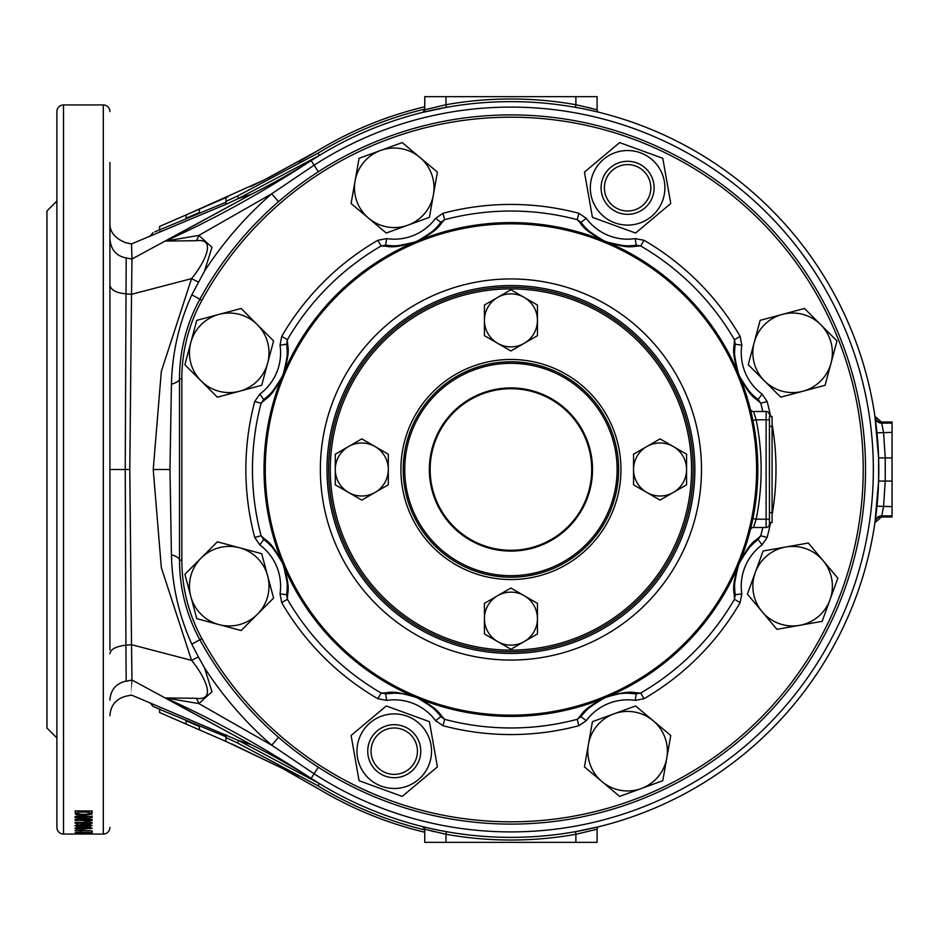 <?xml version="1.0" encoding="UTF-8"?>
<svg xmlns="http://www.w3.org/2000/svg" width="939" height="939" viewBox="0 0 939 939"><rect width="100%" height="100%" fill="white"/><g stroke="black" fill="none" stroke-linecap="round" stroke-linejoin="round"><path stroke-width="1.41" d="M638.649 597.216A180.617 180.617 0 0 0 638.649 341.784A180.617 180.617 0 0 0 383.206 341.784A180.617 180.617 0 0 0 383.206 597.216A180.617 180.617 0 0 0 638.649 597.216M382.032 340.611A182.272 182.272 0 0 1 639.811 340.611A182.272 182.272 0 0 1 639.811 598.389A182.272 182.272 0 0 1 382.032 598.389A182.272 182.272 0 0 1 382.032 340.611M587.086 545.665A107.703 107.703 0 0 1 434.769 545.665A107.703 107.703 0 0 1 434.769 393.335A107.703 107.703 0 0 1 587.086 393.335A107.703 107.703 0 0 1 587.086 545.665A107.703 107.703 0 0 1 434.769 545.665A107.703 107.703 0 0 1 510.922 361.797L509.325 361.808M403.23 467.822L403.218 469.124M403.218 469.57L403.23 471.46M510.922 577.203L513.058 577.192M618.625 471.178L618.637 469.876M618.637 469.43L618.613 467.54M508.961 361.808L509.889 361.797M507.635 361.844L508.562 361.82M487.822 364.297A107.703 107.703 0 0 1 488.515 364.144M504.384 361.984L503.644 362.043A107.703 107.703 0 0 0 503.046 362.078L502.318 362.137M491.895 363.487L490.029 363.839M479.852 366.374L478.796 366.691M488.21 574.785L488.82 574.914M489.724 575.102L490.534 575.267M491.907 575.513L492.799 575.677M478.151 572.097L482.975 573.518M508.656 577.18L509.83 577.203M505.499 577.074L501.449 576.792M499.701 576.616L496.766 576.276M499.912 576.64L500.522 576.71M498.879 575.537L498.773 576.523L503.997 576.98M405.636 446.788L405.507 447.387M405.319 448.302L405.167 449.112M404.909 450.474L404.756 451.366M408.324 436.717L406.904 441.553M403.265 472.798L403.242 471.859M403.242 467.493L403.218 468.397M403.254 472.129L403.218 469.453M403.242 467.246L403.265 466.272M403.359 464.077L403.641 460.028M403.805 458.279L404.157 455.333M403.782 458.49L403.723 459.101M404.897 457.457L403.911 457.34L403.441 462.563M408.289 502.165A107.703 107.703 0 0 1 408.125 501.626L407.796 500.581A107.703 107.703 0 0 1 407.679 500.182M404.909 488.538L405.261 490.404M403.512 477.388L403.559 478.115M403.418 476.038L403.465 476.777M508.915 577.192L507.87 577.168M511.062 361.797L512.6 361.808M512.025 361.797L514.149 361.844M518.809 576.922L519.537 576.863M517.459 577.016L518.211 576.957M529.96 575.513L531.826 575.161M542.003 572.626L543.047 572.309M618.343 461.612L618.296 460.885M618.437 462.962L618.39 462.223M616.935 450.462L616.583 448.596M614.059 438.419L613.73 437.374M618.496 474.923L618.214 478.972M618.05 480.721L617.698 483.667M618.073 480.51L618.132 479.899M616.958 481.543L617.944 481.66L618.414 476.437M618.601 466.871L618.637 469.547M618.625 470.603L618.613 471.507M618.613 471.754L618.59 472.728M617.134 451.589A107.703 107.703 0 0 1 617.287 452.469M618.59 466.202L618.613 467.141M616.219 492.212L616.336 491.613M616.524 490.698L616.688 489.888M616.946 488.526L617.099 487.634M613.531 502.283L614.951 497.447M533.645 364.215L533.035 364.086M532.131 363.898L531.31 363.733M529.948 363.487L529.056 363.323M543.704 366.903L538.88 365.482M516.356 361.926L520.406 362.208M522.154 362.384L525.089 362.724M521.931 362.36L521.333 362.29M522.976 363.463L523.082 362.477L517.859 362.02M498.269 362.536L499.055 362.442M539.831 365.741L537.918 365.224M614.681 498.398L615.198 496.485M617.885 456.847L617.979 457.633M482.024 573.26L483.937 573.776M523.575 576.464L522.8 576.558M407.162 440.602L406.657 442.515M403.958 482.153L403.876 481.367M769.428 416.47L769.428 419.792L769.428 416.47L772.081 416.47L772.081 522.53L769.428 522.53L769.428 524.185A3.31 3.31 0 0 1 766.118 527.495L753.512 527.495L756.153 519.208L766.118 519.208L766.118 419.792L756.153 419.792A250.22 250.22 0 0 1 756.153 519.208L752.902 518.551L752.585 520.112M201.11 558.059A39.767 39.767 0 0 1 239.527 547.766L261.711 553.705L273.589 598.061L241.123 630.539L196.767 618.648L184.877 574.292L217.355 541.826L239.527 547.766A39.767 39.767 0 0 1 257.356 614.306A39.767 39.767 0 0 1 190.817 596.476A39.767 39.767 0 0 1 201.11 558.059M218.94 314.401A39.767 39.767 0 0 1 257.356 324.694L273.589 340.939L261.711 385.295L217.355 397.174L184.877 364.708L196.767 320.352L241.123 308.462L257.356 324.694A39.767 39.767 0 0 1 239.527 391.234A39.767 39.767 0 0 1 190.817 342.524A39.767 39.767 0 0 1 218.94 314.401M368.687 218.271A39.767 39.767 0 0 1 355.083 180.91L359.074 158.292L402.221 142.587L437.398 172.107L429.428 217.332L386.269 233.036L351.092 203.517L355.083 180.91A39.767 39.767 0 0 1 419.815 157.341A39.767 39.767 0 0 1 407.843 225.184A39.767 39.767 0 0 1 368.687 218.271M782.328 314.401A39.767 39.767 0 0 1 820.733 324.694L836.978 340.939L825.088 385.295L780.732 397.174L748.254 364.708L760.144 320.352L804.5 308.462L820.733 324.694A39.767 39.767 0 0 1 802.904 391.234A39.767 39.767 0 0 1 754.205 342.524A39.767 39.767 0 0 1 782.328 314.401M762.151 611.747A39.767 39.767 0 0 1 755.249 572.579L763.102 551.005L808.326 543.024L837.846 578.201L822.13 621.36L776.905 629.33L747.397 594.152L755.249 572.579A39.767 39.767 0 0 1 823.08 560.618A39.767 39.767 0 0 1 799.523 625.351A39.767 39.767 0 0 1 762.151 611.747M653.168 720.729A39.767 39.767 0 0 1 666.772 758.09L662.781 780.708L619.634 796.413L584.457 766.893L592.427 721.668L635.586 705.964L670.763 735.483L666.772 758.09A39.767 39.767 0 0 1 602.04 781.659A39.767 39.767 0 0 1 614 713.816A39.767 39.767 0 0 1 653.168 720.729M604.411 187.812A23.193 23.193 0 0 0 627.604 211.005A23.193 23.193 0 0 0 650.809 187.812A23.193 23.193 0 0 0 627.604 164.607A23.193 23.193 0 0 0 604.411 187.812M654.119 187.812A26.515 26.515 0 0 1 627.604 214.327A26.515 26.515 0 0 1 601.089 187.812A26.515 26.515 0 0 1 627.604 161.297A26.515 26.515 0 0 1 654.119 187.812M400.002 725.307L402.596 726.023M384.098 775.684C378.37 772.762 378.37 772.762 384.098 775.684C378.37 772.762 378.37 772.762 384.098 775.684M415.684 760.062A23.193 23.193 0 0 0 403.124 729.756A23.193 23.193 0 0 0 372.818 742.315A23.193 23.193 0 0 0 385.366 772.621A23.193 23.193 0 0 0 415.684 760.062M369.755 741.047A26.515 26.515 0 0 1 404.392 726.692A26.515 26.515 0 0 1 418.747 761.341A26.515 26.515 0 0 1 384.098 775.684A26.515 26.515 0 0 1 369.755 741.047M404.392 726.692C410.12 729.615 410.12 729.615 404.392 726.692C410.12 729.615 410.12 729.615 404.392 726.692M388.875 777.152L388.042 776.964M406.998 716.152A37.278 37.278 0 0 1 429.287 763.947A37.278 37.278 0 0 1 381.492 786.225A37.278 37.278 0 0 1 359.214 738.441A37.278 37.278 0 0 1 406.998 716.152M380.647 788.56L402.221 796.413L437.398 766.893L429.428 721.668L386.269 705.964L351.092 735.483L359.074 780.708L380.647 788.56M640.363 152.775A37.278 37.278 0 0 1 662.641 200.559A37.278 37.278 0 0 1 614.857 222.848A37.278 37.278 0 0 1 592.568 175.053A37.278 37.278 0 0 1 640.363 152.775M614 225.184L635.586 233.036L670.763 203.517L662.781 158.292L619.634 142.587L584.457 172.107L592.427 217.332L614 225.184M497.67 297.405A26.515 26.515 0 0 1 524.185 297.405L510.922 289.752L484.418 305.058L484.418 335.669L510.922 350.975L537.437 335.669L537.437 320.363A26.515 26.515 0 0 1 497.67 343.322A26.515 26.515 0 0 1 497.67 297.405M524.185 297.405A26.515 26.515 0 0 1 537.437 320.363L537.437 305.058L524.185 297.405M348.533 446.541L351.409 444.886L348.533 446.541A26.515 26.515 0 0 1 375.048 446.541L361.797 438.889L335.282 454.194L335.282 484.806L361.797 500.111L388.3 484.806L388.3 469.5A26.515 26.515 0 0 1 348.533 492.459A26.515 26.515 0 0 1 348.533 446.541M375.048 446.541A26.515 26.515 0 0 1 388.3 469.5L388.3 454.194L375.048 446.541M673.322 492.459A26.515 26.515 0 0 1 646.807 492.459L660.058 500.111L686.573 484.806L686.573 454.194L660.058 438.889L633.543 454.194L633.543 469.5A26.515 26.515 0 0 1 673.322 446.541A26.515 26.515 0 0 1 673.322 492.459M646.807 492.459A26.515 26.515 0 0 1 633.543 469.5L633.543 484.806L646.807 492.459M497.67 595.678A26.515 26.515 0 0 1 524.185 595.678L510.922 588.025L484.418 603.331L484.418 633.942L510.922 649.248L537.437 633.942L537.437 618.637A26.515 26.515 0 0 1 497.67 641.595A26.515 26.515 0 0 1 497.67 595.678M524.185 595.678A26.515 26.515 0 0 1 537.437 618.637L537.437 603.331L524.185 595.678M109.922 162.447L109.922 649.823M56.892 580.995L56.892 615.127L56.892 580.995M56.892 721.011L56.892 713.699M131.976 258.741C131.378 238.87 131.378 238.964 131.976 259.011L251.112 194.432L238.635 198.446L319.366 155.44L311.126 160.628A367.865 367.865 0 0 1 878.798 469.5A367.865 367.865 0 0 1 311.126 778.372L318.826 783.22M278.519 201.662L271.711 193.81L314.096 165.205A362.407 362.407 0 0 1 873.34 469.5A362.407 362.407 0 0 1 314.096 773.795L311.126 778.372C261.101 745.801 212.519 718.981 165.381 697.923L196.321 698.299C218.869 701.269 201.85 672.547 191.544 660.363L161.32 567.59L153.233 469.5L161.308 371.445L191.544 278.637L131.519 294.306L129.793 469.5L131.519 644.694L191.544 660.363A25.517 1.268 151.8 0 1 198.411 656.971L191.802 644.177C178.88 615.338 172.095 585.537 171.426 554.761L169.971 469.5L171.426 384.239C172.177 353.099 178.973 323.298 191.802 294.823L204.491 271.195A365.001 365.001 0 0 1 271.711 193.81L198.845 235.419L212.003 247.239L204.491 271.195M109.922 111.577A6.632 6.632 0 0 0 103.29 104.945L63.523 104.945A6.632 6.632 0 0 0 56.892 111.577L56.892 827.423A6.632 6.632 0 0 0 63.523 834.055L87.245 834.02M92.139 813.08L92.139 810.944L75.12 810.944L75.484 814.136L76.834 814.911L83.465 815.651L91.822 814.136L91.822 812.575L89.099 813.667M86.13 815.932L86.13 817.517L75.12 819.465L75.12 820.44L92.139 820.44L92.139 819.536L92.139 820.44M86.13 817.517L75.12 817.517L75.12 816.531L92.139 816.531L92.139 817.564L80.954 819.536L92.139 819.536M92.139 823.233L92.139 822.587L92.139 823.233L75.12 823.233L75.12 822.423L87.245 822.423L87.245 820.827M92.139 822.587L87.773 821.367L84.51 821.367L87.245 822.423M75.12 822.423L75.12 823.233M83.512 826.743L92.139 825.592L90.414 824.747L83.548 824.36L74.897 825.592L76.634 826.402L83.512 826.743L83.512 825.123M83.512 829.125L92.139 828.175L83.548 827.13L74.897 828.175L76.634 828.844L83.512 829.125L83.512 827.494M75.12 830.287L92.139 830.862L75.12 830.628M81.447 832.447L86.858 833.222L92.139 832.647L75.12 832.447L81.447 832.118M86.13 833.398L75.12 833.961L92.139 833.961M86.13 833.586L92.139 833.867M103.29 104.945L103.29 834.055L88.947 834.043M103.29 834.055A6.632 6.632 0 0 0 109.922 827.423M874.937 416.341L881.486 422.01L892.05 422.01L892.05 516.99L881.486 516.99L874.937 522.659M597.098 829.219L575.889 834.278L575.419 831.672A367.865 367.865 0 0 0 874.96 522.46L874.96 522.46A367.865 367.865 0 0 1 575.419 831.672L599.105 826.637A2.653 2.653 0 0 0 597.098 829.219L597.098 842.342L424.757 842.342L424.757 829.219A2.653 2.653 0 0 0 422.75 826.637L424.346 827.787M892.05 516.779L881.521 516.779A6.632 6.62 -171.7 0 0 874.96 522.46L878.611 481.085L878.611 457.915L874.96 416.54A367.865 367.865 0 0 0 575.419 107.328L579.328 108.044M580.243 108.22L582.274 108.619M584.481 109.065L588.483 109.898M592.251 110.732L595.068 111.389M597.286 111.917L599.105 112.363A2.653 2.653 0 0 1 597.098 109.781L597.098 96.658L424.757 96.658L424.757 109.781L445.966 104.722L445.966 96.658M892.05 422.221L881.521 422.221A6.632 6.62 -8.3 0 1 874.96 416.54A367.865 367.865 0 0 0 575.419 107.328L575.889 104.722A370.518 370.518 0 0 0 445.966 104.722L446.436 107.328L422.75 112.363A2.653 2.653 0 0 0 424.757 109.781L422.75 112.363L424.757 109.781M311.372 160.463L311.959 160.088M56.892 201.052L46.95 210.993L46.95 728.007L56.892 737.948M56.892 225.419L56.892 552.155M56.892 217.989L56.892 225.301M109.922 649.706L109.922 641.126M109.922 278.566L109.922 225.419M109.922 288.038L109.922 297.71M109.922 402.185L109.91 536.815M109.922 590.056L109.922 596.453M109.922 606.125L109.922 615.127M318.321 767.245L314.096 773.795L271.711 745.19A365.001 365.001 0 0 1 204.491 667.805L212.003 691.761L198.845 703.581L271.711 745.19L278.519 737.338M154.7 231.898L226.029 202.214L225.912 197.624L228.142 196.65L199.397 209.151L225.912 197.624M225.912 201.416L237.532 196.04L317.981 153.186A370.518 370.518 0 0 1 424.757 109.135M424.757 106.788C386.363 115.943 350.306 130.803 316.607 151.343L264.352 179.889L186.145 214.914L186.145 218.224L199.397 212.46L199.397 209.151M298.625 161.813L316.607 151.343L267.826 178.152M190.535 216.31L186.145 218.224M159.63 229.644L159.63 226.44L186.145 214.914M228.142 196.65L159.63 226.44L228.142 196.65M576.605 834.137L575.889 834.278A370.518 370.518 0 0 1 445.966 834.278L446.436 831.672L442.586 830.968M441.682 830.792L439.569 830.381M437.351 829.935L433.466 829.125M429.569 828.257L426.787 827.611M424.569 827.083L422.75 826.637L424.757 829.219L445.966 834.278L445.966 842.342M318.286 782.891L317.675 782.516M313.896 780.145L313.25 779.746M311.959 778.912L311.372 778.537M424.757 829.865A370.518 370.518 0 0 1 317.981 785.814L237.532 742.96L225.912 737.585L225.912 741.387L282.216 768.266L320.281 789.875C352.958 809.289 387.784 823.397 424.757 832.212M282.146 768.231L232.074 744.064L282.205 768.266M225.912 737.585L226.029 736.786L159.63 709.356L159.63 712.56L186.145 724.086L186.145 720.776L199.397 726.54L199.397 729.849L225.912 741.387M186.145 724.086L199.397 729.849M159.63 709.356L152.998 706.363L150.31 703.123M237.532 196.04L238.635 198.446L225.935 204.326L131.519 243.917L125.92 242.802C115.039 238.494 109.699 231.992 109.922 223.294M109.922 715.706C110.626 705.412 115.967 698.909 125.92 696.198L131.519 695.083L238.635 740.554L251.112 744.568L131.976 679.989C131.378 700.036 131.378 700.118 131.976 680.259M126.19 257.72L125.239 469.5L125.92 645.199L131.519 644.694L131.976 679.989L126.19 681.28M312.887 779.511A753.958 705.893 -57.4 0 0 251.112 744.568L165.381 697.923L198.845 703.581A25.517 16.796 84.3 0 0 196.321 698.299M109.922 239.14C110.896 249.751 116.319 256.018 126.19 257.979L131.976 259.011L131.519 294.306L125.92 293.801C116.483 293.027 111.154 290.186 109.922 285.292M198.411 282.029A25.517 1.268 -151.8 0 1 191.544 278.637C201.838 266.465 218.881 237.743 196.321 240.701L165.381 241.077L251.112 194.432A753.958 705.893 57.4 0 0 312.887 159.489M196.321 240.701A25.517 16.796 95.7 0 0 198.845 235.419L165.381 241.077C212.73 219.902 261.312 193.082 311.126 160.628A367.865 367.865 0 0 1 510.922 101.635M237.532 742.96L238.635 740.554L319.366 783.56L317.981 785.814M150.31 235.877L152.998 232.637M431.048 830.886L434.311 831.696M590.795 108.114L587.603 107.316M575.889 96.658L575.889 104.722L597.098 109.781M881.521 422.221L883.552 432.374L885.231 457.939L885.231 481.061L883.552 506.626L881.486 516.99M109.922 653.708C110.626 649.213 115.955 646.372 125.92 645.199L126.19 681.021C116.084 683.545 110.661 689.813 109.922 699.848L109.922 700.13M109.922 552.155L109.922 469.5L129.793 469.5M204.491 667.805L198.411 656.971M318.321 171.755L311.126 160.628M181.837 378.804L181.837 560.196A163.386 163.386 0 0 0 201.897 638.649A352.289 352.289 0 0 0 863.223 469.5A352.289 352.289 0 0 0 201.897 300.351A163.386 163.386 0 0 0 181.837 378.804L179.513 378.804A165.71 165.71 0 0 1 199.866 299.236A354.613 354.613 0 0 1 865.535 469.5A354.613 354.613 0 0 1 199.866 639.764A165.71 165.71 0 0 1 179.513 560.196L179.513 378.804A36.457 8.662 0 0 1 171.426 384.239M181.837 560.196L179.513 560.196A36.457 8.662 0 0 0 171.426 554.761M225.935 204.326L226.029 202.214M226.029 736.786L225.935 734.674M892.05 432.374L876.956 432.809M892.05 506.626L876.956 506.191M92.139 810.944L91.822 812.575M83.465 815.651L83.465 814.078M79.85 815.486L79.85 813.913M78.09 813.655L75.484 812.575L75.12 810.944M76.834 814.911L76.834 813.338M75.484 814.136L75.484 812.575M83.63 814.606L89.146 813.608L89.311 812.071L77.96 812.071L78.125 813.714L83.63 814.606M77.96 812.071L77.96 810.944M89.311 812.071L89.311 810.944M75.12 819.465L75.12 820.44M80.954 818.843L78.735 818.843M80.954 817.939L80.954 819.536M92.139 815.979L92.139 817.564M89.076 816.531L86.13 817.047M75.12 816.531L75.12 817.517M88.207 821.625L87.245 821.625M90.39 826.414L90.39 824.782L89.311 824.923M77.737 824.923L76.517 824.759M76.634 826.402L76.634 824.782M87.632 823.562L87.632 825.181L77.737 825.592L83.512 826.074L89.311 825.592L87.632 825.181M77.737 823.973L77.737 825.592M89.311 823.973L89.311 825.592M90.39 828.844L90.39 827.212M76.634 828.844L76.634 827.212M87.632 826.191L87.632 827.822L77.737 828.175L83.512 828.574L89.311 828.175L87.632 827.822M77.737 826.543L77.737 828.175M89.311 826.543L89.311 828.175M81.693 831.285L81.693 832.94M91.881 831.32L91.881 832.975M92.139 830.992L92.139 832.647L92.139 830.992M86.811 832.987L89.311 832.447L84.287 832.447L86.811 832.987M603.824 240.713L605.409 241.393A57.995 57.995 0 0 1 580.971 222.285C581.441 225.771 589.058 231.91 603.824 240.713A6.632 2.242 -65.8 0 0 603.577 240.642C581.053 228.67 583.506 225.724 577.192 219.667L578.882 213.294L586.3 218.353A51.363 51.363 0 0 0 635.222 238.612L644.037 240.29A265.056 265.056 0 0 1 740.143 336.385L741.81 345.2A51.363 51.363 0 0 0 762.081 394.122L767.128 401.54A265.056 265.056 0 0 1 770.626 416.47M740.143 602.615L734.439 599.305L735.26 594.774A57.995 57.995 0 0 1 758.137 539.549C754.663 540.007 748.524 547.637 739.721 562.402L738.394 565.595C734.181 582.262 733.136 591.993 735.26 594.774L741.81 593.8L740.143 602.615A265.056 265.056 0 0 1 644.037 698.71L635.222 700.388A51.363 51.363 0 0 0 586.3 720.647L578.882 725.706A265.056 265.056 0 0 1 442.973 725.706L435.555 720.647L440.884 716.715C440.414 713.229 432.797 707.09 418.031 698.287L416.447 697.607A57.995 57.995 0 0 1 440.884 716.715L444.663 719.333A258.471 258.471 0 0 0 577.192 719.333C583.506 713.276 581.053 710.33 603.577 698.358A6.632 2.242 65.8 0 0 603.824 698.287C589.058 707.09 581.441 713.229 580.971 716.715A57.995 57.995 0 0 1 605.409 697.607L603.824 698.287M394.251 693.193A57.995 57.995 0 0 1 416.435 697.607L414.838 696.973C403.477 693.639 396.61 692.383 394.251 693.193L385.647 693.839A57.995 57.995 0 0 1 394.251 693.193A57.995 57.995 0 0 0 385.647 693.839L381.128 693.017C389.873 693.193 390.225 689.379 414.615 696.844A6.632 2.242 110.8 0 0 414.838 696.973M635.222 700.388L636.208 693.839L627.604 693.193A57.995 57.995 0 0 1 636.208 693.839L640.727 693.017A258.471 258.471 0 0 0 734.439 599.305C734.615 590.549 730.812 590.197 738.265 565.806A6.632 2.242 20.8 0 0 738.394 565.595M510.922 222.602A246.898 246.898 0 0 1 757.832 469.5A246.898 246.898 0 0 1 510.922 716.398A246.898 246.898 0 0 1 264.023 469.5A246.898 246.898 0 0 1 510.922 222.602A246.898 246.898 0 0 0 264.023 469.5A246.898 246.898 0 0 0 510.922 716.398M510.922 278.942A190.558 190.558 0 0 1 701.492 469.5A190.558 190.558 0 0 1 510.922 660.058A190.558 190.558 0 0 1 320.363 469.5A190.558 190.558 0 0 1 510.922 278.942M738.394 373.405L739.028 375.013A57.995 57.995 0 0 1 735.26 344.226C733.136 347.007 734.181 356.738 738.394 373.405A6.632 2.242 -20.8 0 0 738.265 373.194C730.812 348.803 734.615 348.451 734.439 339.695A258.471 258.471 0 0 0 640.727 245.983L636.208 245.161A57.995 57.995 0 0 1 605.42 241.393L607.017 242.027C623.684 246.253 633.414 247.297 636.208 245.161A57.995 57.995 0 0 1 580.971 222.285L577.192 219.667A258.471 258.471 0 0 0 444.663 219.667C438.349 225.724 440.802 228.67 418.266 240.642A6.632 2.242 -114.2 0 0 418.031 240.713C432.797 231.91 440.414 225.771 440.884 222.285L435.555 218.353L442.973 213.294A265.056 265.056 0 0 1 578.882 213.294M597.955 700.553L599 700.165M742.362 555.501L737.232 568.212M596.934 238.06L609.646 243.189M737.232 370.788L742.362 383.499L737.232 370.788M752.644 419.193L750.296 409.005A3.31 3.31 0 0 0 753.512 411.505L766.118 411.505A3.31 3.31 0 0 1 769.428 414.815A3.31 3.31 0 0 0 766.118 411.505A3.31 3.31 0 0 1 769.428 414.815M752.409 520.934L752.033 522.671M750.777 528.082L750.531 529.091M750.296 529.995A3.31 3.31 0 0 1 753.512 527.495A3.31 3.31 0 0 0 750.296 529.995L750.355 529.772M279.493 383.499L284.623 370.788M412.209 243.189L424.921 238.06L412.209 243.189M424.921 700.94L412.209 695.811M284.623 568.212L279.493 555.501L284.623 568.212M435.555 720.647A51.363 51.363 0 0 0 386.633 700.388L377.818 698.71A265.056 265.056 0 0 1 281.712 602.615L280.033 593.8A51.363 51.363 0 0 0 259.774 544.878L254.727 537.46A265.056 265.056 0 0 1 254.727 401.54L259.774 394.122A51.363 51.363 0 0 0 280.033 345.2L281.712 336.385A265.056 265.056 0 0 1 377.818 240.29L386.633 238.612A51.363 51.363 0 0 0 435.555 218.353M739.721 562.402A6.632 2.242 24.2 0 0 739.779 562.156C751.752 539.632 754.698 542.073 760.754 535.77L767.128 537.46L762.081 544.878A51.363 51.363 0 0 0 741.81 593.8M280.033 593.8L286.595 594.774C288.719 591.993 287.674 582.262 283.461 565.595A6.632 2.242 159.2 0 0 283.578 565.806C291.043 590.197 287.228 590.549 287.416 599.305A258.471 258.471 0 0 0 381.128 693.017L377.818 698.71M259.774 394.122L263.718 399.451C267.192 398.993 273.331 391.363 282.134 376.598A6.632 2.242 -155.8 0 0 282.076 376.844C270.103 399.368 267.157 396.927 261.101 403.23A258.471 258.471 0 0 0 261.101 535.77C267.157 542.073 270.103 539.632 282.076 562.156A6.632 2.242 155.8 0 0 282.134 562.402C273.331 547.637 267.192 540.007 263.718 539.549A57.995 57.995 0 0 1 282.815 563.975L282.134 562.402M418.031 698.287A6.632 2.242 114.2 0 0 418.266 698.358C440.802 710.33 438.349 713.276 444.663 719.333L442.973 725.706M607.017 696.973L605.409 697.607A57.995 57.995 0 0 1 627.604 693.193C625.245 692.383 618.378 693.639 607.017 696.973A6.632 2.242 69.2 0 0 607.24 696.844C631.63 689.379 631.982 693.193 640.727 693.017L644.037 698.71M762.808 411.505A258.471 258.471 0 0 0 760.754 403.23C754.698 396.927 751.752 399.368 739.779 376.844A6.632 2.242 -24.2 0 0 739.721 376.598C748.524 391.363 754.663 398.993 758.137 399.451L762.081 394.122M644.037 240.29L640.727 245.983C631.982 245.807 631.63 249.621 607.24 242.156A6.632 2.242 -69.2 0 0 607.017 242.027M414.838 242.027L416.447 241.393A57.995 57.995 0 0 1 385.647 245.161C388.441 247.297 398.171 246.253 414.838 242.027A6.632 2.242 -110.8 0 0 414.615 242.156C390.225 249.621 389.873 245.807 381.128 245.983L377.818 240.29M442.973 213.294L444.663 219.667L440.884 222.285A57.995 57.995 0 0 1 385.647 245.161L381.128 245.983A258.471 258.471 0 0 0 287.416 339.695C287.228 348.451 291.043 348.803 283.578 373.194A6.632 2.242 -159.2 0 0 283.461 373.405C287.674 356.738 288.719 347.007 286.595 344.226A57.995 57.995 0 0 1 282.827 375.013L283.461 373.405M282.134 376.598L282.815 375.013A57.995 57.995 0 0 1 263.718 399.451L261.101 403.23L254.727 401.54M281.712 336.385L287.416 339.695L286.595 344.226A57.995 57.995 0 0 1 263.718 399.451M440.884 222.285A57.995 57.995 0 0 1 416.447 241.393L418.031 240.713M767.128 401.54L760.754 403.23L758.137 399.451A57.995 57.995 0 0 1 739.04 375.025L739.721 376.598M283.461 565.595L282.815 563.987A57.995 57.995 0 0 1 286.595 594.774L287.416 599.305L281.712 602.615M758.137 399.451A57.995 57.995 0 0 1 735.26 344.226L734.439 339.695L740.143 336.385M735.26 594.774A57.995 57.995 0 0 1 758.137 539.549L760.754 535.77A258.471 258.471 0 0 0 762.808 527.495M578.882 725.706L577.192 719.333L580.971 716.715A57.995 57.995 0 0 1 627.604 693.193M254.727 537.46L261.101 535.77L263.718 539.549A57.995 57.995 0 0 1 286.595 594.774M758.137 539.549L762.081 544.878M586.3 720.647L580.971 716.715M735.26 344.226L741.81 345.2M386.633 700.388L385.647 693.839M636.208 245.161L635.222 238.612M580.971 222.285L586.3 218.353M259.774 544.878L263.718 539.549M385.647 245.161L386.633 238.612M280.033 345.2L286.595 344.226M766.118 411.505L766.118 419.792L769.428 419.792L769.428 524.185A3.31 3.31 0 0 1 766.118 527.495L766.118 519.208L769.428 519.208M754.017 526.063L755.637 520.992M750.296 409.005A3.31 3.31 0 0 0 753.512 411.505L756.153 419.792L752.902 420.449M588.73 547.308A110.027 110.027 0 0 1 433.125 547.308A110.027 110.027 0 0 1 433.125 391.692A110.027 110.027 0 0 1 588.73 391.692A110.027 110.027 0 0 1 588.73 547.308M586.006 544.585A106.177 106.177 0 0 0 586.006 394.415A106.177 106.177 0 0 0 435.849 394.415A106.177 106.177 0 0 0 435.849 544.585A106.177 106.177 0 0 0 586.006 544.585M568.048 526.626A80.789 80.789 0 0 0 568.048 412.374A80.789 80.789 0 0 0 453.807 412.374A80.789 80.789 0 0 0 453.807 526.626A80.789 80.789 0 0 0 568.048 526.626M453.244 411.81A81.576 81.576 0 0 1 568.611 411.81A81.576 81.576 0 0 1 568.611 527.19A81.576 81.576 0 0 1 453.244 527.19A81.576 81.576 0 0 1 453.244 411.81M772.081 426.412L769.428 426.412M769.428 512.588L772.081 512.588M63.523 104.945L63.523 834.055M575.889 834.278L575.889 842.342M892.05 423.113L881.651 423.113A6.632 6.62 -8.1 0 1 875.089 417.421M892.05 457.939L878.611 457.915M892.05 481.061L878.611 481.085M892.05 515.887L881.651 515.887A6.632 6.62 8.1 0 0 875.089 521.579M153.233 469.5L169.971 469.5M201.897 300.351L191.802 294.823M191.802 644.177L201.897 638.649M319.366 155.44L317.981 153.186M83.512 823.48L83.512 825.099M83.512 826.12L83.512 827.752M510.922 715.178A245.678 245.678 0 0 0 756.599 469.5A245.678 245.678 0 0 0 510.922 223.822A245.678 245.678 0 0 0 265.256 469.5A245.678 245.678 0 0 0 510.922 715.178M510.922 653.438A183.938 183.938 0 0 1 326.995 469.5A183.938 183.938 0 0 1 510.922 285.562A183.938 183.938 0 0 1 694.86 469.5A183.938 183.938 0 0 1 510.922 653.438M772.081 424.146A265.056 265.056 0 0 1 772.081 514.854M770.626 522.53A265.056 265.056 0 0 1 767.128 537.46M769.428 524.185A3.31 3.31 0 0 1 766.118 527.495M506.943 361.867L506.978 362.853M492.905 364.32L492.74 363.334M525.558 363.792L525.687 362.806M618.566 465.509L617.569 465.544M616.113 451.483L617.087 451.319M616.63 484.125L617.616 484.266M514.912 577.133L514.877 576.147M528.939 574.68L529.115 575.666M496.297 575.208L496.168 576.194M403.289 473.491L404.286 473.456M405.742 487.517L404.768 487.681M405.214 454.875L404.24 454.734M285.902 770.238L297.053 776.365M285.832 770.203L298.285 777.058M267.803 178.164L316.607 151.343M263.906 180.1L252.673 185.535M250.443 186.579L254.903 184.467M263.213 180.441L251.382 186.133M161.003 231.123L159.759 231.663M159.759 707.337L161.003 707.877"/></g></svg>
